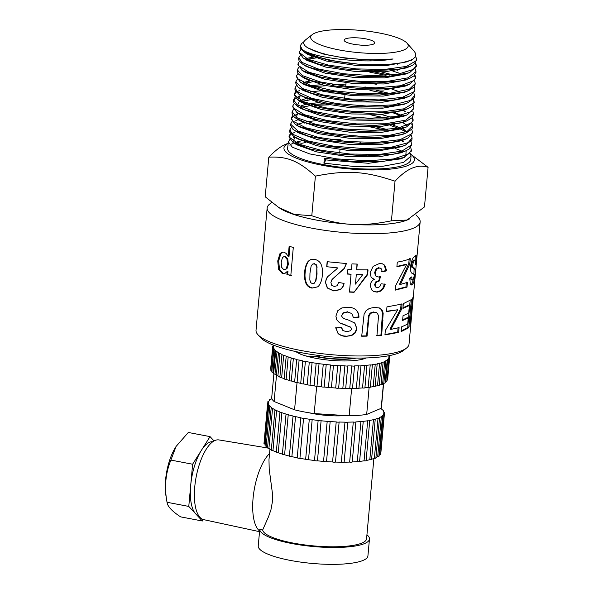 <?xml version="1.0" encoding="UTF-8"?>
<svg xmlns="http://www.w3.org/2000/svg" width="594" height="594" viewBox="0 0 594 594"><rect width="100%" height="100%" fill="white"/><g stroke="black" fill="none" stroke-linecap="round" stroke-linejoin="round"><path stroke-width="0.89" d="M363.149 358.034L360.966 359.585M300.133 46.8L300.156 47.817L304.031 52.049L308.605 54.403L329.247 60.336L357.796 64.107A58.539 13.335 -174.8 0 1 303.185 50.186M305.361 40.028L303.853 41.706L303.616 43.503L304.692 45.486L307.402 47.698L315.666 51.492L328.348 55.034L342.092 57.536L360.335 59.459L376.856 59.942L393.079 58.984C365.384 64.159 314.872 58.049 303.178 50.178L302.19 49.399L300.267 45.723L301.908 43.236L303.675 42.144M299.502 51.856L299.376 52.918L303.274 58.056L318.57 64.055L344.171 68.897L373.143 70.835L398.411 69.283L410.35 66.29L413.818 64.501L416.609 59.949M415.651 56.341L416.698 59.341L416.416 60.536L406.526 66.402L384.823 69.409L356.593 68.926L328.727 65.199L308.034 59.244L299.562 52.643L299.517 51.73L300.958 49.421M415.637 62.882L416.335 65.385L413.521 69.364L398.077 74.153L372.742 75.713L343.696 73.76L318.028 68.911L302.012 62.444L298.782 57.737L298.634 58.925L299.049 60.818L302.561 64.093L309.608 67.456L331.853 73.188L360.335 76.492L388.112 76.448L408.405 72.943L409.934 72.371L416.275 66.394M416.253 65.949L415.132 63.439M411.597 60.313L411.152 60.024M298.782 57.737L300.208 55.428M297.906 64.798L302.74 70.679L320.597 77.027L347.319 81.534L376.373 82.974L400.668 80.895L409.585 78.415L414.285 75.676L415.897 72.052M415.28 68.926L415.978 71.577L408.1 77.807L387.756 81.319L359.905 81.371L331.341 78.052L309.043 72.305L298.455 65.644L298.039 63.751L299.458 61.442M414.931 74.978L415.622 77.472L413.996 80.532L400.341 85.766L375.987 87.853L346.851 86.405L320.062 81.883L302.16 75.512L297.29 69.758L297.149 70.946L298.27 73.842L301.091 76.143L310.914 80.502L334.652 85.996L363.677 88.862L390.919 88.276L409.221 84.482L415.57 78.512M415.548 78.044L414.426 75.535M317.976 57.648L307.841 59.162M306.222 58.42L315.102 56.786M297.29 69.758L298.715 67.449M296.428 76.797L300.401 82.202L303.215 83.754L322.876 89.969L350.579 94.104L379.551 95.04L402.717 92.426L408.821 90.548L414.441 86.783L415.273 83.524L409.415 89.145L390.57 93.154L363.261 93.733L334.155 90.867L310.358 85.358L297.676 78.675L296.562 75.772L297.965 73.463M400.801 73.693L392.797 71.057M414.575 81.014L415.273 83.524M295.79 81.942L295.663 82.967L297.832 86.895L299.628 88.202L312.511 93.54L337.622 98.753L367.04 101.151L393.57 100.03L408.494 96.599L410.751 95.545L414.85 90.756L414.916 89.568L414.152 91.639L402.405 97.297L379.172 99.918L350.126 98.975L322.349 94.825L302.636 88.595L295.79 81.92L297.223 79.47M386.048 75.386L369.758 72.156M368.451 70.745L389.746 75.126M414.226 87.073L414.916 89.568M294.936 88.892L295.003 90.08L298.945 94.253L304.009 96.829L325.386 102.873L353.92 106.616L382.64 107.024L404.544 103.883L408.063 102.68L414.278 97.847L414.501 96.681M328.111 73.812L335.84 73.864M413.877 93.102L414.56 95.612L410.454 100.408L393.228 104.9L366.632 106.029L337.14 103.623L311.961 98.389L297.245 91.728L295.077 87.786L296.473 85.477M299.465 90.533L297.111 91.617M296.272 92.137L294.32 94.401M294.312 93.911L294.178 94.988L298.188 100.267L314.389 106.556L340.756 111.457L370.389 113.365L396.057 111.694L407.736 108.724L411.494 106.742L414.129 102.851L413.023 99.703M399.903 91.84L392.003 89.211M312.147 81.913L304.715 83.19M303.133 82.447L309.912 81.051M368.748 82.93L376.44 84.289M413.521 99.161L413.996 102.695L404.232 108.747L382.276 111.895L353.482 111.486L324.873 107.737L303.437 101.678L294.409 94.906L294.327 93.8L295.73 91.491M301.225 95.701L298.641 96.562M295.522 98.144L293.584 100.408M413.172 105.197L413.847 107.7L411.204 111.605L395.723 116.573L369.988 118.243L340.28 116.327L313.847 111.412L297.149 104.811L293.584 99.807L293.436 100.995L293.963 103.104L297.475 106.304L305.116 109.905L328.111 115.733L357.328 119.052L385.632 118.919L406.118 115.258L407.328 114.805L413.795 108.702M385.454 93.562L369.958 90.399M313.892 86.464L326.151 85.788M376.351 90.355L389.048 93.295M293.584 99.807L294.98 97.49M292.716 106.853L296.762 112.348L297.965 113.06L316.535 119.543L344.015 124.094L373.7 125.497L398.344 123.285L406.972 120.849L411.939 117.887L413.409 114.367M344.349 93.466L331.036 92.931M325.163 91.773L332.239 91.766M412.815 111.249L413.506 113.744L405.813 120.129L385.276 123.79L356.897 123.923L327.606 120.604L304.551 114.753L293.369 107.93L292.849 105.821L294.23 103.512M412.466 117.293L413.134 119.795L411.649 122.743L398.025 128.156L373.314 130.368L343.555 128.965L316.001 124.398L297.386 117.902L292.099 111.828L291.958 113.016L293.258 116.157L295.998 118.347L306.534 122.973L331.029 128.556L360.773 131.408L388.491 130.732L406.615 126.908L413.082 120.842M413.06 120.359L411.969 117.85M309.704 99.918L302.361 101.21M307.521 99.057L309.326 98.797M403.207 110.543L405.739 111.806M292.099 111.828L293.495 109.511M296.555 114.508L294.112 115.652M293.28 116.179L291.357 118.421M291.231 118.867L295.315 124.406L298.537 126.166L318.933 132.499L347.386 136.672L376.96 137.541L400.423 134.793L406.199 132.982L412.058 128.965L412.778 125.95M412.704 126.44L411.612 123.894M328.838 104.886L314.493 105.346M308.895 105.918L301.589 107.217M311.367 104.462L329.945 103.712M393.547 113.016L400.683 115.622M412.11 123.329L412.793 125.839L407.128 131.43L388.142 135.603L360.35 136.286L330.539 133.42L305.977 127.829L292.664 120.99L291.364 117.842L292.738 115.526M290.6 124.02L290.473 125.037L292.901 129.24L294.542 130.405L308.241 136.026L334.125 141.313L364.226 143.689L391.194 142.463L405.88 139.026L408.449 137.808L412.347 132.477M384.608 117.798L370.032 114.709M402.554 122.639L404.997 123.856M411.753 129.388L412.429 131.883L411.768 133.821L400.104 139.664L376.581 142.419L346.933 141.543L318.406 137.355L297.958 131.007L290.592 124.153L292.003 121.54M289.738 130.984L289.865 132.343L293.852 136.457L299.435 139.263L321.562 145.419L350.839 149.176L380.123 149.51L402.257 146.221L405.45 145.114L411.85 139.998L412.013 138.974M406.006 131.898L400.72 129.225M398.091 128.141L390.399 125.52M298.166 119.728L295.842 120.5M392.976 125.111L400.066 127.717M402.235 128.683L404.596 129.871M411.404 135.417L412.073 137.927L408.152 142.671L390.852 147.334L363.818 148.567L333.642 146.183L307.692 140.882L292.307 134.073L289.879 129.856L291.246 127.539M289.746 145.099A61.858 14.093 -174.8 0 1 293.08 143.258A61.858 14.093 -174.8 0 1 293.852 142.954M295.27 142.449A61.858 14.093 -174.8 0 1 301.492 140.875M395.418 148.574A61.858 14.093 -174.8 0 1 401.826 151.121M411.003 156.252L410.81 159.444A61.858 14.093 -174.8 0 1 347.921 167.976A61.858 14.093 -174.8 0 1 287.607 148.233L288.394 141.877L289.761 139.56M410.343 153.564L411.018 156.066L403.534 162.437L382.818 166.261L353.927 166.476L323.908 163.15L324.413 158.286L354.351 161.605L383.175 161.39L403.838 157.573L411.308 151.01M401.566 140.771L403.875 141.929M410.699 147.512L411.36 150.015L408.887 153.839L393.391 158.977L367.27 160.766L336.902 158.888L309.697 153.913L292.3 147.178L288.394 141.877M293.436 137.452L293.807 137.303M315.02 33.049A48.96 11.152 -174.8 0 1 364.553 30.814A48.96 11.152 -174.8 0 1 407.076 43.221A48.96 11.152 -174.8 0 1 358.42 52.614A48.96 11.152 -174.8 0 1 312.266 34.593A48.96 11.152 -174.8 0 1 315.02 33.049M345.493 38.855A15.362 3.497 -174.8 0 1 364.553 38.64A15.362 3.497 -174.8 0 1 374.235 43.674A15.362 3.497 -174.8 0 1 359.118 44.996A15.362 3.497 -174.8 0 1 344.483 40.971A15.362 3.497 -174.8 0 1 345.493 38.855M357.803 44.862A9.563 2.176 -174.8 0 1 360.432 45.099M288.209 143.354A65.511 14.924 5.2 0 0 322.252 165.266L322.691 165.08C335.462 167.567 348.812 169.127 362.726 169.765L359.979 169.646A65.511 14.924 5.2 0 0 410.669 154.217M357.796 64.107L372.208 64.791L388.803 64.404L402.079 62.741L410.031 60.506L413.045 58.992L415.132 57.187L415.874 54.047L414.53 51.685L407.076 43.221M410.64 154.136L428.081 167.315L424.472 206.935L407.053 220.047L391.431 220.82L395.032 181.2C365.325 171.139 346.592 169.943 315.399 176.121L311.791 215.748C341.505 225.802 360.239 226.997 391.431 220.82M428.081 167.315C417.805 163.825 406.786 168.451 395.032 181.2M315.399 176.121C298.322 160.759 287.362 156.296 268.807 157.165L265.206 196.792L278.809 207.529L294.282 214.382L311.791 215.748M268.807 157.165C275.297 150.468 280.992 146.146 285.877 144.201L288.224 143.251M295.701 142.315L301.856 143.288L305.643 142.515M330.702 139.605L340.889 139.724M359.875 142.204L360.773 142.389M278.809 207.529L280.405 208.546A69.528 15.838 5.2 0 0 342.857 223.686A69.528 15.838 5.2 0 0 407.009 220.07A69.528 15.838 5.2 0 0 407.031 220.055L407.009 220.07M359.979 169.646C346.918 169 334.34 167.545 322.245 165.281L322.252 165.266M294.386 132.492L291.847 133.68M291.038 134.199L289.122 136.472M411.048 141.476L411.568 144.854L401.945 151.091L379.759 154.381L350.401 154.046L321.05 150.275L298.864 144.112L289.271 137.169L289.13 135.87L288.988 137.058L293.102 142.478L310.239 149.057L337.377 154.017L367.664 155.895L393.718 154.106L405.123 151.158L409.177 148.983L411.635 144.594M384.177 129.915L369.995 126.856M308.672 123.649L306.467 123.923M304.336 123.069L306.044 122.81M375.638 126.745L387.615 129.626M289.13 135.87L290.503 133.561M404.722 157.232L400.675 158.865L368.592 163.291L325.943 159.927L323.908 163.15M393.079 58.984L370.285 59.994L344.98 58.13L322.72 53.898L307.402 47.698M410.031 60.506L406.63 61.88L385.447 65.734L355.502 65.355L326.47 61.048L307.714 54.388L306.125 53.237M410.35 66.29L406.303 67.924L385.046 71.8L354.967 71.429L325.787 67.1L306.957 60.395L303.274 58.056M409.934 72.371L405.895 74.005L384.548 77.881L354.38 77.502L325.133 73.159L306.244 66.431L302.561 64.093M311.657 56.437L313.112 56.126M396.22 63.684L397.839 64.263M409.585 78.415L405.539 80.056L384.147 83.954L353.876 83.576L324.51 79.217L305.531 72.475L303.942 71.325M395.723 69.661L397.542 70.315M409.221 84.482L405.175 86.115L383.687 90.028L353.289 89.642L323.804 85.261L304.774 78.482L303.192 77.339M376.99 70.827L392.812 74.837M408.821 90.548L404.774 92.189L383.234 96.102L352.762 95.716L323.195 91.335L304.083 84.534L300.401 82.202M408.494 96.599L404.447 98.233L382.818 102.175L352.197 101.789L322.49 97.371L303.311 90.54L299.628 88.202M308.531 80.457L309.897 80.16M405.858 103.482L404.017 104.314L382.321 108.257L351.633 107.863L321.866 103.438L302.621 96.592L298.945 94.253M311.479 85.722L321.295 84.66M332.195 84.37L345.879 84.89M364.902 86.954L370.418 87.845M407.736 108.724L403.69 110.358L381.92 114.323L351.099 113.937L321.191 109.489L301.871 102.606L300.282 101.463M298.388 99.109L300.215 95.062M310.669 91.728L325.074 90.437M407.328 114.805L403.281 116.439L381.43 120.404L350.512 120.003L320.53 115.54L301.158 108.635L297.475 106.304M297.639 105.131L299.458 101.077M300.646 100.386L306.185 98.478M404.759 121.651L402.925 122.49L381.021 126.47L350.007 126.077L319.906 121.607L300.445 114.679L296.762 112.348M301.262 105.777L305.405 104.485M309.043 103.742L318.636 102.651M393.748 112.036L401.559 115.414M404.403 127.71L402.569 128.549L380.568 132.551L349.421 132.15L319.201 127.651L299.68 120.686L295.998 118.347M296.168 117.181L297.95 113.098M380.925 114.39L390.941 117.218M403.296 122.668L406.883 125.631M403.994 133.784L402.16 134.623L380.101 138.625L348.886 138.224L318.592 133.717L298.997 126.745L295.315 124.406M393.176 124.146L394.839 124.77M402.643 128.519L406.541 131.682M403.668 139.828L401.834 140.667L379.692 144.698L348.329 144.29L317.887 139.761L298.225 132.744L294.542 130.405M297.609 124.436L304.321 122.216M306.608 121.763L316.001 120.641M403.244 145.909L401.403 146.748L379.195 150.772L347.757 150.364L317.255 145.82L297.535 138.796L295.931 137.652M392.597 136.249L394.23 136.865M405.123 151.158L401.076 152.792L378.794 156.846L347.238 156.437L316.595 151.878L296.785 144.817L295.188 143.674M293.221 141.268L294.943 137.155M406.14 150.72L405.813 155.591M324.413 158.286L325.943 159.927M279.477 207.959A69.572 15.845 5.2 0 0 344.743 223.864A69.572 15.845 5.2 0 0 409.415 218.971M271.733 202.45L269.639 204.098A76.819 17.501 5.2 0 0 267.151 207.982A76.819 17.501 5.2 0 0 342.062 232.365A76.819 17.501 5.2 0 0 420.151 221.904A76.819 17.501 5.2 0 0 418.399 217.634L415.889 214.783M267.151 207.982L256.021 330.257A76.819 17.501 5.2 0 0 257.774 334.526A76.819 17.501 5.2 0 0 330.932 354.64A76.819 17.501 5.2 0 0 406.526 348.062A76.819 17.501 5.2 0 0 409.021 344.178L417.411 251.693M257.774 334.526L260.335 337.437A73.916 16.84 5.2 0 0 330.739 356.794A73.916 16.84 5.2 0 0 403.482 350.467L406.526 348.062M354.573 358.063A30.725 7.002 -174.8 0 1 317.448 356.593M309.838 280.049L310.818 282.729L312.429 283.635L314.174 283.293L315.533 281.244L316.699 274.287L316.81 267.411L315.8 264.746L314.174 263.862L312.437 264.196L311.108 266.231L309.964 273.158L309.838 280.049M313.06 263.885L312.437 264.196M402.918 308.383L403.341 303.645L411.367 299.599L408.828 327.688L401.099 331.652L401.522 326.9L407.707 324.109L408.271 317.887L402.606 320.493L403.029 315.763L408.694 313.149L409.385 305.502L402.918 308.383M383.175 313.209L381.66 335.283L376.945 335.684L378.527 315.778L377.279 313.105L374.064 312.236L370.671 313.357L369.097 315.822L367.07 336.152L361.709 336.234L364.085 314.315L366.015 310.773L369.327 308.42L374.339 307.395L379.596 308.011L382.142 310.209L383.175 313.209L382.469 312.934L380.947 335.016L381.66 335.283M417.292 252.784L417.085 254.752M412.295 273.634L413.439 273.797L411.449 272.988L410.558 270.723L410.521 266.461L411.456 261.687L413.112 257.826L415.904 255.116L416.453 256.244L416.223 262.645L415.414 264.427L415.406 260.788L414.575 260.358L413.29 262.362L412.6 265.355L413.164 267.738L414.256 268.02L415.236 269.401L415.065 274.473L413.758 282.388L412.481 284.556L411.404 284.986L410.268 283.85L409.771 278.192L411.813 276.841L412.013 279.648L412.919 279.848L414.211 276.069L414.204 274.547L412.964 273.752M415.406 260.788L413.461 260.194L412.191 262.192L413.29 262.362M410.699 277.621L410.914 279.47L412.919 279.848M379.529 263.469L382.766 263.929L384.808 265.31L386.709 270.842L382.291 271.829L381.4 268.852L379.172 267.931L376.544 269.312L375.2 272.765L375.913 275.95L378.2 277.027L380.405 276.507L379.499 280.925L376.462 282.031L375.185 284.749L375.75 286.976L377.673 287.726L379.826 286.642L381.103 283.776L385.194 284.288L383.538 288.476L380.873 291.06L377.145 292.159L373.715 291.535L371.599 289.857L370.173 285.224C370.641 282.521 372.067 280.517 374.443 279.217L372.742 278.579L371.072 276.99L370.092 272.661L373.181 266.305L379.529 263.469M336.367 269.29L337.63 267.894L326.707 266.713L327.146 261.709L346.473 263.558L344.112 268.807L332.313 279.195L330.888 282.373L331.63 285.254L334.288 286.494L337.132 285.736L338.61 282.462L344.075 283.42C343.681 285.959 342.471 288.008 340.421 289.582L333.754 290.949L327.272 287.993L325.356 282.12L327.42 276.915L336.367 269.29M411.404 317.968L411.508 316.899M322.275 275.156C322.156 279.321 320.901 282.996 318.518 286.204L317.656 286.857L312.036 288.105C309.548 287.696 307.618 286.36 306.237 284.11C304.618 280.234 304.113 276.247 304.715 272.163C304.841 267.983 306.029 264.33 308.271 261.189L310.499 259.704L314.568 259.392C317.166 259.86 319.23 261.249 320.767 263.558C322.401 267.3 322.906 271.168 322.275 275.156M351.462 269.528L351.96 263.877L357.232 264.092L356.727 269.75L368.035 269.906L367.619 274.621L354.054 292.293L349.472 292.099L351.047 274.265L347.483 274.072L347.898 269.334L351.462 269.528M396.881 266.847L397.297 262.117C402.621 261.219 406.942 260.075 410.276 258.702L409.815 263.818L400.475 284.422L407.439 282.343L407.016 287.095L395.21 290.147L395.604 285.736L406.593 264.605L396.881 266.847M289.13 246.265L293.295 247.446L290.808 275.571L286.909 274.473L287.177 271.48L284.994 273.381L282.284 273.492L278.564 269.297L277.74 260.952L279.974 253.616L282.402 252.049L284.207 252.205L286.301 253.579L288.224 256.526L289.13 246.265M348.218 307.254C351.306 307.291 353.979 308.204 356.237 310.016C358.056 312.021 358.969 314.434 358.976 317.255L353.452 317.679L351.782 313.528L347.742 312.05L343.421 312.971L341.758 315.592L342.211 317.33L344.193 318.681L348.708 320.144L354.893 323.136L356.957 328.846L355.398 332.84L351.655 335.603L345.99 336.36C342.99 336.353 340.347 335.41 338.053 333.553L335.714 327.138L341.557 327.309L342.887 330.524L346.465 331.667L350.467 330.813L351.529 329.098L350.831 327.361L339.627 322.846L336.694 319.75L335.9 316.208L337.711 310.766L341.884 307.915L348.218 307.254M350.594 327.086L345.715 325.252M386.546 311.612L386.961 306.883L402.093 304.024L401.641 309.147L390.852 329.395L399.094 327.628L398.671 332.38L384.934 334.927L385.32 330.516L397.72 309.778L386.546 311.612M409.905 326.514L412.451 298.426L413.157 297.141L410.603 325.23L409.905 326.514M355.464 284.095L362.726 274.628L356.311 274.487L355.464 284.095L356.311 274.487M283.68 269.572L284.778 269.654L286.182 268.792L287.548 264.56L286.991 259.184L284.749 256.786L283.769 256.712L282.462 257.573L281.192 262.221L281.623 267.278L283.68 269.572M410.023 325.17L410.603 325.23M401.113 303.801L400.653 308.925L401.641 309.147M400.653 308.925L390.006 329.143L390.852 329.395M398.121 327.405L397.698 332.157L398.671 332.38M397.698 332.157L384.964 334.563M386.575 311.256L397.72 309.778M355.94 309.734C357.729 311.739 358.627 314.152 358.627 316.973L358.976 317.255M358.627 316.973L353.192 317.396M347.742 312.05L351.782 313.528M347.572 311.768L343.421 312.971M343.317 312.696L341.758 315.592M341.676 315.325L341.854 316.609M354.596 322.854L356.957 328.846M356.623 328.556L355.086 332.558L355.398 332.84M355.086 332.558L351.396 335.32L351.655 335.603M351.396 335.32L345.99 336.36M345.812 336.085C342.857 336.078 340.258 335.142 338.001 333.286L338.053 333.553M338.001 333.286L335.736 327.829M341.491 327.309L341.906 329.031M345.56 324.977L339.627 322.846M339.568 322.579L336.694 319.75M336.679 319.483L335.9 316.082M284.778 269.654L286.984 268.666L288.342 264.434L287.548 264.56M286.984 268.666L286.182 268.792M288.342 264.434L287.793 259.066L286.991 259.184M287.793 259.066L285.588 256.682L284.749 256.786M285.588 256.682L283.769 256.712M291.535 275.43L286.909 274.473M287.696 274.346L287.964 271.354L287.177 271.48M284.318 273.589L282.284 273.492M283.138 273.389L279.477 269.216L278.564 269.297M279.477 269.216L278.675 260.885L277.74 260.952M278.675 260.885L280.888 253.534L279.974 253.616M280.888 253.534L282.885 252.034M289.924 246.139L289.011 256.408L288.224 256.526M409.229 258.501L408.769 263.617L409.815 263.818M408.769 263.617L399.547 284.184L400.475 284.422M406.4 282.135L405.977 286.887L407.016 287.095M405.977 286.887L395.248 289.731M396.911 266.446L405.598 264.389L406.593 264.605M362.726 274.628L356.066 274.205M356.979 263.81L356.727 269.75M367.619 269.624L367.203 274.339L367.619 274.621M367.203 274.339L354.054 292.293M353.816 292.018L349.309 291.825M347.371 273.797L351.047 274.265M317.745 286.791L312.036 288.105M312.429 287.89C309.979 287.481 308.078 286.159 306.719 283.91L306.237 284.11M306.719 283.91C305.138 280.041 304.64 276.062 305.242 271.97L304.715 272.163M305.242 271.97C305.375 267.797 306.549 264.137 308.761 260.989L308.271 261.189M308.761 260.989L310.744 259.6M315.533 281.244L314.174 283.293M315.882 281.021L317.04 274.064L316.81 267.411M317.159 267.189L316.171 264.53L315.8 264.746M316.171 264.53L314.174 263.862M314.568 263.647L312.86 263.988M337.63 267.894L326.707 266.713M326.915 266.468L327.353 261.464M346.391 263.283L344.112 268.807M344.06 268.533L332.313 279.195M332.417 278.942L331.363 280.65M344 283.145C343.614 285.684 342.411 287.741 340.392 289.315L340.421 289.582M340.392 289.315L333.754 290.949M333.828 290.689L327.272 287.993M327.442 287.741L325.356 282.12M325.557 281.875L326.358 278.586M326.559 278.341L327.532 276.774M382.439 263.803L384.14 265.035L386.011 270.567L386.709 270.842M384.14 265.035L384.808 265.31M386.011 270.567L381.652 271.547M380.472 268.154L379.172 267.931M378.586 267.656L375.995 269.03L376.544 269.312M375.995 269.03L374.673 272.483L375.2 272.765M374.673 272.483L375.363 275.668L375.913 275.95M375.363 275.668L376.893 276.774M379.796 276.225L378.898 280.65L379.499 280.925M378.898 280.65L375.898 281.749L376.462 282.031M375.898 281.749L374.643 284.467L375.185 284.749M374.643 284.467L375.193 286.694L375.75 286.976M375.193 286.694L376.485 287.533M384.496 284.021L382.863 288.201L383.538 288.476M382.863 288.201L380.227 290.785L380.873 291.06M380.227 290.785L376.559 291.877L377.145 292.159M376.559 291.877L373.463 291.394M372.52 278.438L374.443 279.217M415.147 255.472L415.236 260.35M415.496 262.57L416.223 262.645M415.31 256.111L416.453 256.244M414.27 260.632L413.461 260.194M412.191 262.192L411.508 265.176L412.6 265.355M411.508 265.176L411.545 266.758L412.644 266.936M411.545 266.758L412.058 267.567L413.164 267.738M412.058 267.567L413.134 267.864L414.092 269.268L415.236 269.401M414.092 269.268L413.914 274.346M414.122 274.369L415.065 274.473M413.662 278.66L414.553 278.764M413.268 279.462L412.615 282.247L413.758 282.388M412.615 282.247L411.36 284.392L412.481 284.556M411.36 284.392L410.907 284.689M410.914 279.47L411.798 279.692M380.947 335.016L376.306 335.41M376.344 312.563L374.064 312.236M373.5 311.961L370.159 313.075L370.671 313.357M370.159 313.075L368.599 315.54L369.097 315.822M368.599 315.54L366.58 335.87L367.07 336.152M366.58 335.87L361.301 335.952M378.957 307.737L382.142 310.209M381.459 309.934L382.469 312.934M410.142 300.549L407.707 327.532L408.828 327.688M407.707 327.532L401.15 331.073M402.658 319.899L407.172 317.708L408.271 317.887M402.97 307.811L408.286 305.331L409.385 305.502M198.73 515.733A37.682 14.456 -79.2 0 1 195.575 513.713L188.781 506.422L167.04 502.279L165.949 495.752A34.816 13.358 -79.2 0 1 174.985 448.262L176.091 446.428L170.879 460.09C165.488 473.366 164.211 487.436 167.04 502.279C167.456 506.363 171.985 511.226 180.628 516.869L202.361 521.005L195.575 513.713A37.682 14.456 -79.2 0 1 190.704 485.32A37.682 14.456 -79.2 0 1 201.336 450.423A37.682 14.456 -79.2 0 1 212.815 441.728M188.781 506.422L192.619 464.226L210.046 436.62L188.305 432.477L176.091 446.428M203.289 519.535L202.361 521.005M210.046 436.62L214.063 440.934M192.619 464.226L170.879 460.09M259.749 529.425L258.227 545.923A55.079 12.548 -174.8 0 0 300.928 562.147A55.079 12.548 -174.8 0 0 363.038 560.424A55.079 12.548 -174.8 0 0 367.924 555.902L369.461 539.04A55.079 12.548 -174.8 0 1 364.575 543.562A55.079 12.548 -174.8 0 1 303.237 545.389A55.079 12.548 -174.8 0 1 259.749 529.425L262.667 529.974L268.57 516.624L270.938 509.845L272.364 501.96L272.431 493.384L269.193 468.948L268.978 459.763L269.951 449.042M259.585 530.947A42.033 16.127 -79.2 0 1 253.497 494.46A42.033 16.127 -79.2 0 1 269.55 453.467M366.936 534.778A55.079 12.548 -174.8 0 1 369.461 539.04M373.878 458.494L366.572 538.78A52.175 11.887 -174.8 0 1 361.939 543.057A52.175 11.887 -174.8 0 1 304.499 544.884A52.175 11.887 -174.8 0 1 262.667 529.974M267.582 447.973L218.911 439.924A40.585 15.57 100.8 0 0 215.043 440.458A40.585 15.57 100.8 0 0 195.367 481.697A40.585 15.57 100.8 0 0 203.735 519.653L259.519 531.675M363.238 421.421L359.6 461.389A1.804 0.408 -174.8 0 1 359.6 461.427A1.804 0.408 -174.8 0 1 357.276 461.612L360.922 421.562A57.974 13.209 -174.8 0 1 355.873 421.911L352.227 461.961A1.804 0.408 -174.8 0 1 349.643 462.073L353.289 422.022A57.974 13.209 -174.8 0 1 347.765 422.141L344.119 462.191A1.804 0.408 -174.8 0 1 341.335 462.191L344.98 422.141A57.974 13.209 -174.8 0 1 339.122 422.022L335.476 462.073A1.804 0.408 -174.8 0 1 332.566 461.961L336.211 421.911A57.974 13.209 -174.8 0 1 330.167 421.562L326.522 461.612A1.804 0.408 -174.8 0 1 323.552 461.389L327.197 421.339A57.974 13.209 -174.8 0 1 321.102 420.76L317.456 460.818A1.804 0.408 -174.8 0 1 314.501 460.484L318.146 420.433A57.974 13.209 -174.8 0 1 312.162 419.654L308.516 459.704A1.804 0.408 -174.8 0 1 305.65 459.273L309.296 419.223A57.974 13.209 -174.8 0 1 303.564 418.25L299.925 458.301A1.804 0.408 -174.8 0 1 297.215 457.788L300.861 417.738A57.974 13.209 -174.8 0 1 295.522 416.602L291.877 456.652A1.804 0.408 -174.8 0 1 289.397 456.058L293.042 416.008A57.974 13.209 -174.8 0 1 288.238 414.731A1.804 0.408 -174.8 0 1 286.026 414.137A1.804 0.408 -174.8 0 1 286.041 414.085A57.974 13.209 -174.8 0 1 281.875 412.704A1.804 0.408 -174.8 0 1 279.945 412.117A1.804 0.408 -174.8 0 1 280.026 412.006A57.974 13.209 -174.8 0 1 276.611 410.558A1.804 0.408 -174.8 0 1 274.955 409.994A1.804 0.408 -174.8 0 1 275.141 409.838A57.974 13.209 -174.8 0 1 272.557 408.345A1.804 0.408 -174.8 0 1 271.183 407.818A1.804 0.408 -174.8 0 1 271.51 407.618A57.974 13.209 -174.8 0 1 269.825 406.125A1.804 0.408 -174.8 0 1 268.718 405.643A1.804 0.408 -174.8 0 1 269.231 405.405A57.974 13.209 -174.8 0 1 268.473 403.95A1.804 0.408 -174.8 0 1 267.619 403.519A1.804 0.408 -174.8 0 1 268.339 403.259A57.974 13.209 -174.8 0 1 268.347 402.732A57.974 13.209 -174.8 0 1 268.547 401.878A1.804 0.408 -174.8 0 1 267.916 401.499A1.804 0.408 -174.8 0 1 268.882 401.225A57.974 13.209 -174.8 0 1 270.032 399.955A1.804 0.408 -174.8 0 1 269.609 399.643A1.804 0.408 -174.8 0 1 270.827 399.361A57.974 13.209 -174.8 0 1 271.926 398.708M268.473 403.95L264.835 444A1.804 0.408 -174.8 0 1 263.974 443.57L267.619 403.519M265.154 444.78A57.974 13.209 -174.8 0 1 264.835 444M269.825 406.125L266.179 446.176A1.804 0.408 -174.8 0 1 265.072 445.693L268.718 405.643M267.575 447.445A57.974 13.209 -174.8 0 1 266.179 446.176M272.557 408.345L268.911 448.396A1.804 0.408 -174.8 0 1 267.538 447.869L271.183 407.818M271.332 449.799A57.974 13.209 -174.8 0 1 268.911 448.396M276.611 410.558L272.965 450.608A1.804 0.408 -174.8 0 1 271.31 450.044L274.955 409.994M276.314 452.034A57.974 13.209 -174.8 0 1 272.965 450.608M281.875 412.704L278.23 452.754A1.804 0.408 -174.8 0 1 276.299 452.168L279.945 412.117M282.38 454.128A57.974 13.209 -174.8 0 1 278.23 452.754M288.238 414.731L284.593 454.789A1.804 0.408 -174.8 0 1 282.38 454.187A1.804 0.408 -174.8 0 1 282.395 454.135L286.033 414.181M289.397 456.058A57.974 13.209 -174.8 0 1 284.593 454.789M295.522 416.602A1.804 0.408 -174.8 0 1 293.042 416.008M297.215 457.788A57.974 13.209 -174.8 0 1 291.877 456.652M303.564 418.25A1.804 0.408 -174.8 0 1 300.861 417.738M305.65 459.273A57.974 13.209 -174.8 0 1 299.925 458.301M312.162 419.654A1.804 0.408 -174.8 0 1 309.296 419.223M314.501 460.484A57.974 13.209 -174.8 0 1 308.516 459.704M321.102 420.76A1.804 0.408 -174.8 0 1 318.146 420.433M323.552 461.389A57.974 13.209 -174.8 0 1 317.456 460.818M330.167 421.562A1.804 0.408 -174.8 0 1 327.197 421.339M332.566 461.961A57.974 13.209 -174.8 0 1 326.522 461.612M339.122 422.022A1.804 0.408 -174.8 0 1 336.211 421.911M341.335 462.191A57.974 13.209 -174.8 0 1 335.476 462.073M347.765 422.141A1.804 0.408 -174.8 0 1 344.98 422.141M349.643 462.073A57.974 13.209 -174.8 0 1 344.119 462.191M355.873 421.911A1.804 0.408 -174.8 0 1 353.289 422.022M357.276 461.612A57.974 13.209 -174.8 0 1 352.227 461.961M366.053 460.484A1.804 0.408 -174.8 0 1 366.104 460.595A1.804 0.408 -174.8 0 1 364.048 460.818L367.693 420.767A57.974 13.209 -174.8 0 1 363.246 421.339A1.804 0.408 -174.8 0 1 363.246 421.376A1.804 0.408 -174.8 0 1 360.922 421.562M364.048 460.818A57.974 13.209 -174.8 0 1 359.608 461.389M380.821 408.479A57.974 13.209 -174.8 0 1 382.336 409.838A1.804 0.408 -174.8 0 1 383.442 410.328A1.804 0.408 -174.8 0 1 382.937 410.558A57.974 13.209 -174.8 0 1 383.687 412.013A1.804 0.408 -174.8 0 1 384.541 412.451A1.804 0.408 -174.8 0 1 383.821 412.704A57.974 13.209 -174.8 0 1 383.821 413.238A57.974 13.209 -174.8 0 1 383.613 414.085A1.804 0.408 -174.8 0 1 384.244 414.464L380.598 454.514A1.804 0.408 -174.8 0 1 379.64 454.789L383.286 414.738A57.974 13.209 -174.8 0 1 382.128 416.015A1.804 0.408 -174.8 0 1 382.558 416.327L378.913 456.378A1.804 0.408 -174.8 0 1 377.695 456.652L381.341 416.602A57.974 13.209 -174.8 0 1 379.262 417.738A1.804 0.408 -174.8 0 1 379.521 417.983L375.876 458.033A1.804 0.408 -174.8 0 1 374.383 458.308L378.029 418.258A57.974 13.209 -174.8 0 1 375.081 419.223A1.804 0.408 -174.8 0 1 375.222 419.401L371.577 459.452A1.804 0.408 -174.8 0 1 369.802 459.704L373.448 419.654A57.974 13.209 -174.8 0 1 369.698 420.433A1.804 0.408 -174.8 0 1 369.75 420.545A1.804 0.408 -174.8 0 1 367.693 420.767M369.802 459.704A57.974 13.209 -174.8 0 1 366.112 460.476M375.222 419.401A1.804 0.408 -174.8 0 1 373.448 419.654M374.383 458.308A57.974 13.209 -174.8 0 1 371.592 459.229M379.521 417.983A1.804 0.408 -174.8 0 1 378.029 418.258M377.695 456.652A57.974 13.209 -174.8 0 1 375.913 457.647M382.558 416.327A1.804 0.408 -174.8 0 1 381.341 416.602M379.64 454.789A57.974 13.209 -174.8 0 1 378.979 455.605M384.244 414.464A1.804 0.408 -174.8 0 1 383.286 414.738M384.541 412.451L380.895 452.502A1.804 0.408 -174.8 0 1 380.769 452.635M345.522 415.555A32.343 7.366 -174.8 0 1 308.91 412.756M366.951 365.317L364.909 387.748A1.804 0.408 -174.8 0 1 364.909 387.778A1.804 0.408 -174.8 0 1 362.526 387.949L364.575 365.466A57.974 13.209 -174.8 0 1 360.989 365.696L358.939 388.179A1.804 0.408 -174.8 0 1 356.355 388.29L358.405 365.807A57.974 13.209 -174.8 0 1 354.551 365.904L352.502 388.394A1.804 0.408 -174.8 0 1 349.755 388.417L351.804 365.926A57.974 13.209 -174.8 0 1 347.75 365.897L345.701 388.379A1.804 0.408 -174.8 0 1 342.835 388.313L344.876 365.822A57.974 13.209 -174.8 0 1 340.681 365.659L338.639 388.149A1.804 0.408 -174.8 0 1 335.692 387.986L337.741 365.503A57.974 13.209 -174.8 0 1 333.472 365.206L331.422 387.696A1.804 0.408 -174.8 0 1 328.452 387.451L330.494 364.961A57.974 13.209 -174.8 0 1 326.217 364.545L324.176 387.036A1.804 0.408 -174.8 0 1 321.22 386.701L323.262 364.211A57.974 13.209 -174.8 0 1 319.045 363.677L317.003 386.167A1.804 0.408 -174.8 0 1 314.115 385.758L316.157 363.268A57.974 13.209 -174.8 0 1 312.065 362.622L310.023 385.112A1.804 0.408 -174.8 0 1 307.239 384.63L309.288 362.14A57.974 13.209 -174.8 0 1 305.39 361.397L303.341 383.887A1.804 0.408 -174.8 0 1 300.72 383.338L302.762 360.855A57.974 13.209 -174.8 0 1 299.116 360.023L297.074 382.506A1.804 0.408 -174.8 0 1 294.639 381.905L296.688 359.422A57.974 13.209 -174.8 0 1 293.354 358.516A1.804 0.408 -174.8 0 1 291.142 357.915A1.804 0.408 -174.8 0 1 291.157 357.863A57.974 13.209 -174.8 0 1 288.187 356.905A1.804 0.408 -174.8 0 1 286.189 356.311A1.804 0.408 -174.8 0 1 286.256 356.214A57.974 13.209 -174.8 0 1 283.694 355.205A1.804 0.408 -174.8 0 1 281.927 354.633A1.804 0.408 -174.8 0 1 282.068 354.492A57.974 13.209 -174.8 0 1 279.952 353.46A1.804 0.408 -174.8 0 1 278.415 352.91A1.804 0.408 -174.8 0 1 278.653 352.732A57.974 13.209 -174.8 0 1 277.019 351.685A1.804 0.408 -174.8 0 1 275.698 351.165A1.804 0.408 -174.8 0 1 276.062 350.95A57.974 13.209 -174.8 0 1 274.94 349.911A1.804 0.408 -174.8 0 1 273.834 349.421A1.804 0.408 -174.8 0 1 274.346 349.19A57.974 13.209 -174.8 0 1 273.752 348.166A1.804 0.408 -174.8 0 1 272.846 347.72A1.804 0.408 -174.8 0 1 273.522 347.46A57.974 13.209 -174.8 0 1 273.463 346.51A57.974 13.209 -174.8 0 1 273.463 346.473A1.804 0.408 -174.8 0 1 272.75 346.072A1.804 0.408 -174.8 0 1 273.611 345.805A57.974 13.209 -174.8 0 1 273.841 345.277M270.931 368.792A1.804 0.408 -174.8 0 1 270.701 368.562L272.75 346.072M273.752 348.166L271.703 370.649A1.804 0.408 -174.8 0 1 270.797 370.203L272.846 347.72M274.94 349.911L272.891 372.393A1.804 0.408 -174.8 0 1 271.785 371.911L273.834 349.421M273.7 373.173A57.974 13.209 -174.8 0 1 272.891 372.393M277.019 351.685L274.97 374.168A1.804 0.408 -174.8 0 1 273.656 373.648L275.698 351.165M276.396 375.096A57.974 13.209 -174.8 0 1 274.97 374.168M279.952 353.46L277.903 375.943A1.804 0.408 -174.8 0 1 276.366 375.393L278.415 352.91M279.9 376.93A57.974 13.209 -174.8 0 1 277.903 375.943M283.694 355.205L281.645 377.695A1.804 0.408 -174.8 0 1 279.878 377.123L281.927 354.633M284.155 378.682A57.974 13.209 -174.8 0 1 281.645 377.695M288.187 356.905L286.137 379.388A1.804 0.408 -174.8 0 1 284.147 378.801A1.804 0.408 -174.8 0 1 284.214 378.705M293.354 358.516L291.305 380.999A1.804 0.408 -174.8 0 1 289.092 380.405A1.804 0.408 -174.8 0 1 289.107 380.353A57.974 13.209 -174.8 0 1 286.137 379.388M289.107 380.353L291.149 357.967M294.639 381.905A57.974 13.209 -174.8 0 1 291.305 380.999M299.116 360.023A1.804 0.408 -174.8 0 1 296.688 359.422M300.72 383.338A57.974 13.209 -174.8 0 1 297.074 382.506M305.39 361.397A1.804 0.408 -174.8 0 1 302.762 360.855M307.239 384.63A57.974 13.209 -174.8 0 1 303.341 383.887M312.065 362.622A1.804 0.408 -174.8 0 1 309.288 362.14M314.115 385.758A57.974 13.209 -174.8 0 1 310.023 385.112M319.045 363.677A1.804 0.408 -174.8 0 1 316.157 363.268M321.22 386.701A57.974 13.209 -174.8 0 1 317.003 386.167M326.217 364.545A1.804 0.408 -174.8 0 1 323.262 364.211M328.452 387.451A57.974 13.209 -174.8 0 1 324.176 387.036M333.472 365.206A1.804 0.408 -174.8 0 1 330.494 364.961M335.692 387.986A57.974 13.209 -174.8 0 1 331.422 387.696M340.681 365.659A1.804 0.408 -174.8 0 1 337.741 365.503M342.835 388.313A57.974 13.209 -174.8 0 1 338.639 388.149M347.75 365.897A1.804 0.408 -174.8 0 1 344.876 365.822M349.755 388.417A57.974 13.209 -174.8 0 1 345.701 388.379M354.551 365.904A1.804 0.408 -174.8 0 1 351.804 365.926M356.355 388.29A57.974 13.209 -174.8 0 1 352.502 388.394M360.989 365.696A1.804 0.408 -174.8 0 1 358.405 365.807M362.526 387.949A57.974 13.209 -174.8 0 1 358.939 388.179M370.307 387.102A1.804 0.408 -174.8 0 1 370.337 387.184A1.804 0.408 -174.8 0 1 368.169 387.392L370.218 364.902A57.974 13.209 -174.8 0 1 366.951 365.258A1.804 0.408 -174.8 0 1 366.951 365.288A1.804 0.408 -174.8 0 1 364.575 365.466M368.169 387.392A57.974 13.209 -174.8 0 1 364.909 387.748M375.059 386.256A1.804 0.408 -174.8 0 1 375.141 386.39A1.804 0.408 -174.8 0 1 373.195 386.627L375.245 364.137A57.974 13.209 -174.8 0 1 372.356 364.612A1.804 0.408 -174.8 0 1 372.379 364.694A1.804 0.408 -174.8 0 1 370.218 364.902M373.195 386.627A57.974 13.209 -174.8 0 1 370.344 387.095M388.684 358.813L388.78 357.722A57.974 13.209 -174.8 0 1 388.305 358.657A1.804 0.408 -174.8 0 1 388.847 359.014L386.805 381.496A1.804 0.408 -174.8 0 1 385.744 381.779L387.785 359.288A57.974 13.209 -174.8 0 1 386.776 360.157A1.804 0.408 -174.8 0 1 387.169 360.454L385.127 382.944A1.804 0.408 -174.8 0 1 383.85 383.219L385.9 360.736A57.974 13.209 -174.8 0 1 384.377 361.523A1.804 0.408 -174.8 0 1 384.637 361.768L382.595 384.251A1.804 0.408 -174.8 0 1 381.103 384.526L383.145 362.036A57.974 13.209 -174.8 0 1 381.133 362.734A1.804 0.408 -174.8 0 1 381.296 362.919L379.247 385.409A1.804 0.408 -174.8 0 1 377.532 385.662L379.581 363.179A57.974 13.209 -174.8 0 1 377.108 363.766A1.804 0.408 -174.8 0 1 377.183 363.907A1.804 0.408 -174.8 0 1 375.245 364.137M377.532 385.662A57.974 13.209 -174.8 0 1 375.156 386.234M381.296 362.919A1.804 0.408 -174.8 0 1 379.581 363.179M381.103 384.526A57.974 13.209 -174.8 0 1 379.269 385.164M384.637 361.768A1.804 0.408 -174.8 0 1 383.145 362.036M383.85 383.219A57.974 13.209 -174.8 0 1 382.625 383.865M387.169 360.454A1.804 0.408 -174.8 0 1 385.9 360.736M385.744 381.779A57.974 13.209 -174.8 0 1 385.187 382.291M388.847 359.014A1.804 0.408 -174.8 0 1 387.785 359.288M389.389 355.62A1.804 0.408 -174.8 0 1 389.545 355.813A1.804 0.408 -174.8 0 1 388.87 356.066A57.974 13.209 -174.8 0 1 388.936 357.016A57.974 13.209 -174.8 0 1 388.929 357.053A1.804 0.408 -174.8 0 1 389.649 357.454A1.804 0.408 -174.8 0 1 388.78 357.722M389.649 357.454L387.6 379.945A1.804 0.408 -174.8 0 1 386.924 380.197M366.075 357.959A37.682 8.583 -174.8 0 1 365.384 358.271A37.682 8.583 -174.8 0 1 305.955 355.969M299.925 353.831A37.682 8.583 -174.8 0 1 295.775 351.566M383.627 383.353L381.445 407.35A55.079 12.548 -174.8 0 1 381.177 408.323L366.676 414.419A55.079 12.548 -174.8 0 1 349.153 415.785L314.189 413.565A55.079 12.548 -174.8 0 1 294.565 409.823L274.109 401.507A55.079 12.548 -174.8 0 1 271.74 397.371L273.879 373.878M274.109 401.507L276.47 375.557M294.565 409.823L297.045 382.506M314.189 413.565L316.684 386.189M349.153 415.785L351.626 388.595M366.676 414.419L369.126 387.459M381.177 408.323L383.442 383.449M316.387 356.697A30.947 7.046 5.2 0 0 356.125 358.078M413.134 267.864L414.256 268.02M382.276 320.025L382.989 320.292M367.953 320.322L368.443 320.604M300.267 45.723L300.118 46.904M416.684 59.467L416.624 60.536M416.335 65.385L416.268 66.58M298.039 63.751L297.891 64.939M415.971 71.622L415.911 72.624M415.629 77.472L415.555 78.668M296.555 75.772L296.406 76.953M295.07 87.786L294.921 88.974M414.56 95.612L414.493 96.807M414.196 101.812L414.137 102.851M413.855 107.7L413.78 108.895M292.842 105.821L292.694 107.009M413.483 113.937L413.424 114.939M413.142 119.795L413.075 120.983M291.357 117.842L291.216 119.023M412.429 131.883L412.362 133.078M289.872 129.856L289.731 131.044M412.08 137.927L412.006 139.122M411.367 150.015L411.3 151.21M346.064 82.818L345.753 86.279M344.966 94.966L344.646 98.426M339.991 149.614L339.671 153.074M312.266 34.593L305.19 40.162M411.724 143.971L411.649 145.166M293.102 142.478L296.785 144.817M293.852 136.457L297.535 138.796M405.45 145.114L401.403 146.748M405.88 139.026L401.834 140.667M406.199 132.982L402.16 134.623M406.615 126.908L402.569 128.549M406.972 120.849L402.925 122.49M298.188 100.267L301.871 102.606M408.063 102.68L404.017 104.314M301.091 76.143L304.774 78.482M301.849 70.137L305.531 72.475M304.031 52.049L307.714 54.388M417.396 252.183L420.151 221.904M413.899 260.009L415.028 260.165M411.33 279.9L412.444 280.064M297.646 351.96L300.661 354.239L305.487 355.865L310.283 356.6L317.983 356.519L321.064 355.769M269.535 400.415L269.609 399.643M267.746 403.385L267.916 401.499M268.347 402.732L268.295 403.267M282.38 454.187L286.026 414.137M359.6 461.427L363.246 421.376M366.104 460.595L369.75 420.545M383.821 413.238L383.739 414.122M383.36 411.234L383.442 410.328M273.426 345.819L273.492 345.136M284.147 378.801L286.189 356.311M289.092 380.405L291.142 357.915M364.909 387.778L366.951 365.288M370.337 387.184L372.379 364.694M375.141 386.39L377.183 363.907M389.419 357.224L389.545 355.813"/></g></svg>

